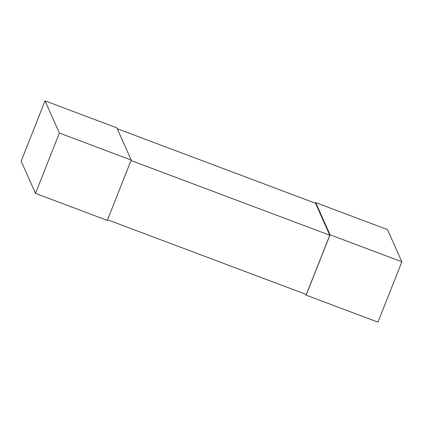 <?xml version="1.0" encoding="UTF-8"?>
<svg xmlns="http://www.w3.org/2000/svg" width="423" height="423" viewBox="0 0 423 423"><rect width="100%" height="100%" fill="white"/><g stroke="black" fill="none" stroke-linecap="round" stroke-linejoin="round"><path stroke-width="0.63" d="M107.553 219.775L306.321 294.498L329.781 235.236L131.014 160.518M117.234 128.714L315.521 203.252L329.781 235.236M377.956 322.141L306.146 295.143L330.046 234.791L401.85 261.784L377.956 322.141M305.766 294.286L306.146 295.143M401.85 261.784L387.5 229.599L315.695 202.606L330.046 234.791M315.695 202.606L315.447 203.225M35.5 193.401L107.305 220.394L131.204 160.042L59.394 133.049L35.5 193.401L21.15 161.216L45.044 100.859L116.854 127.857L131.204 160.042M45.044 100.859L59.394 133.049"/></g></svg>
